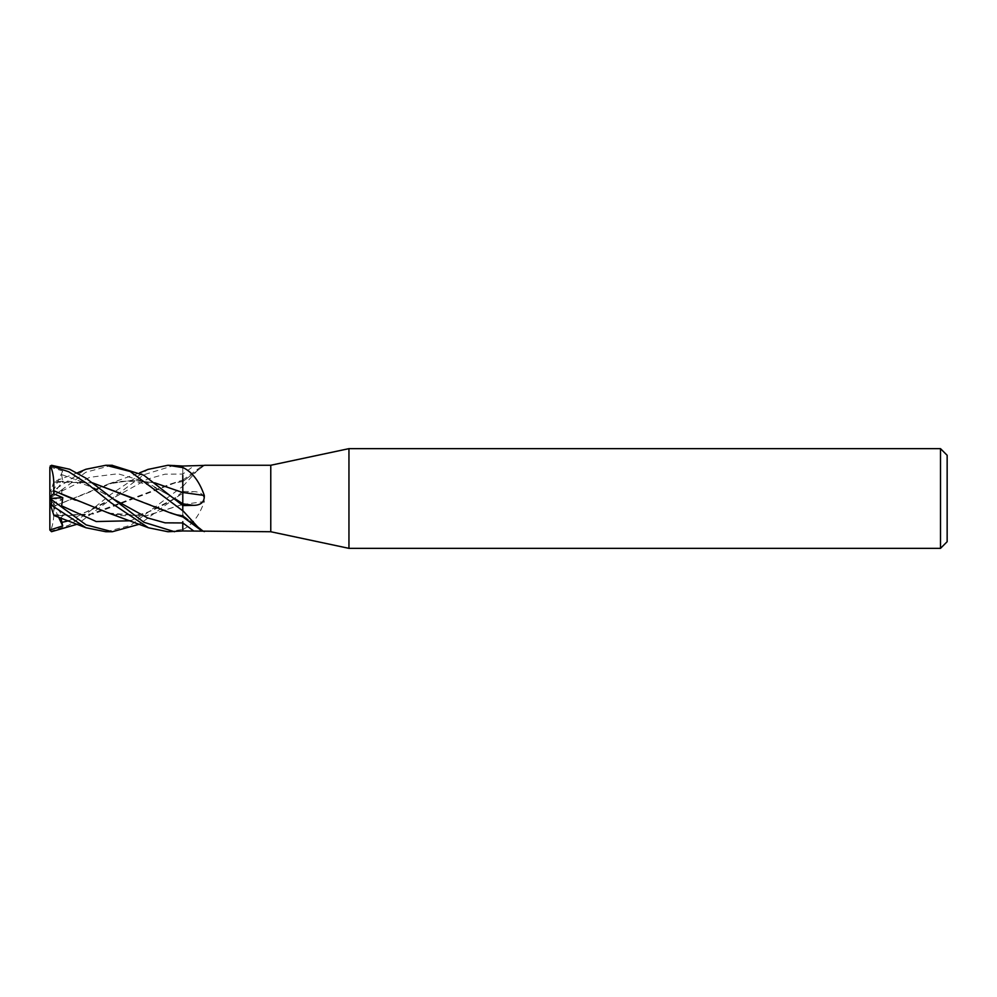 <?xml version="1.0" encoding="UTF-8"?>
<svg xmlns="http://www.w3.org/2000/svg" width="997" height="997" viewBox="0 0 997 997"><rect width="100%" height="100%" fill="white"/><g stroke="black" fill="none" stroke-linecap="round" stroke-linejoin="round"><path stroke-width="0.75" stroke-dasharray="4.99 3.74" d="M182.787 505.579L182.787 467.817M53.701 514.876L88.284 515.038L170.873 483.894L182.787 481.302L182.787 466.023L182.787 510.963M53.9 515.474L93.656 513.916L175.21 482.81L182.787 481.339A562.62 535.576 -56.9 0 0 204.298 465.412L182.787 481.588M182.787 486.038A559.442 532.548 -56.9 0 0 183.71 485.402L200.26 467.294L204.298 465.412M182.787 486.386L183.71 485.402M182.787 504.544A562.62 94.167 -15.1 0 1 204.298 501.553C204.572 495.085 201.045 491.783 193.717 491.646L182.787 491.421M182.787 529.183A559.442 93.631 -15.1 0 1 183.71 529.046C192.583 524.547 199.437 515.374 204.298 501.553M182.787 529.444L183.71 529.046M182.787 515.486L175.185 514.165L182.787 515.661A562.62 535.576 -123.1 0 1 204.298 531.588M947.15 455.293L947.15 541.707M940.507 448.65L940.507 548.35M348.95 448.65L348.95 548.35M270.773 465.263L270.773 531.737M49.912 530.142L51.508 531.027L68.743 525.232L86.889 513.567L110.891 494.313L147.992 469.425M53.639 506.289L53.713 506.364C54.274 517.019 53.128 525.269 50.274 531.139M111.901 465.263L85.892 472.217L49.85 498.562L62.699 489.228L61.59 491.172L62.799 499.36L53.788 503.173L53.701 506.339L108.723 483.894L131.679 480.317L154.635 482.797M182.787 467.705L182.787 475.32M53.701 506.339L112.935 482.822L134.059 480.317L154.722 482.86M108.723 513.106L145.749 515.898L182.787 504.382M182.787 515.661L182.787 504.457M167.957 531.737L182.787 529.407L182.787 521.68M106.367 531.737L130.619 525.307L182.787 486.299L182.787 491.459L174.313 498.712L139.605 524.16M182.787 504.644L182.787 491.172M75.323 500.108L112.935 514.178L147.17 515.661L182.787 504.445M49.912 466.858L62.699 471.045L61.59 474.584L62.799 481.227L53.701 482.124L92.522 482.86M112.063 498.301C89.742 485.365 77.616 478.884 53.688 482.149L50.76 491.185L51.508 491.72L85.941 469.263M53.726 482.062L92.434 482.797M170.873 513.106L182.787 515.599M182.787 516.92L182.787 515.698M182.787 510.8L182.787 515.225M175.185 514.165L133.062 498.151M60.892 517.892L62.799 515.773L53.788 515.15L49.85 503.024L49.85 498.5L49.85 503.024M182.787 481.339L182.787 486.299M174.562 465.263L143.917 474.722L77.43 524.16M49.85 466.982L49.85 498.562L62.799 481.227M53.788 481.85L50.76 491.185M51.508 491.708L51.508 497.067M62.699 471.045L49.85 498.5L62.799 515.773M58.549 517.069L49.925 498.5M51.508 531.027L51.508 531.7M182.787 529.407L182.787 530.977M62.699 507.772L49.85 498.5L49.85 529.743M53.788 503.173L49.85 500.257M62.699 489.228L49.85 498.5L62.799 499.36M68.818 520.77L112.063 498.699L147.419 479.121L165.103 474.161L182.787 474.049A560.002 533.096 -56.9 0 0 193.717 465.985M182.787 493.166A560.002 93.73 -15.1 0 1 193.717 491.646M61.59 491.172L89.767 477.314L117.945 473.762L146.123 482.025L174.325 498.301M130.844 520.77L174.301 498.712L182.787 493.241M61.59 474.572L86.801 483.632L112.025 498.263M112.063 498.699L112.063 498.699C89.443 511.648 78.19 518.066 53.688 514.851M182.787 480.13L200.26 467.294M182.787 515.412L204.721 531.713M108.723 483.894L139.605 472.84M174.301 498.288L174.301 498.288C162.735 491.496 154.647 487.334 150.061 485.788C135.692 479.731 119.466 480.816 112.935 482.822M174.301 498.712L174.301 498.712C162.735 505.504 154.647 509.666 150.061 511.212C135.692 517.269 119.466 516.184 112.935 514.178M77.43 472.84L53.9 481.526M182.787 481.514L175.21 482.822M170.873 483.894L182.787 480.08"/><path stroke-width="1.5" d="M940.507 548.35L940.507 448.65L947.15 455.293L947.15 541.707L940.507 548.35L348.95 548.35L270.773 531.737L182.787 530.965L167.957 531.737L148.416 527.762L111.066 502.837L86.988 483.508L68.781 471.78L51.508 465.973L51.508 465.3L49.85 467.257L51.508 465.973M270.773 531.737L270.773 465.263L348.95 448.65L940.507 448.65M204.672 465.263L270.773 465.263M204.298 465.412L182.787 466.035L167.957 465.263L182.787 467.593L182.787 466.023L182.787 467.556L183.71 467.954C192.583 472.453 199.437 481.626 204.298 495.447C204.572 501.915 201.045 505.217 193.717 505.354L182.787 505.579L182.787 510.614L200.26 529.706L204.298 531.588M348.95 548.35L348.95 448.65M182.787 492.456A562.62 94.167 -164.9 0 0 204.298 495.447M182.787 467.705L182.787 467.817A559.442 93.631 -164.9 0 0 183.71 467.954M183.71 511.598A559.442 532.548 -123.1 0 0 182.787 510.963L182.787 505.541L143.892 475.27L111.901 465.263M77.43 472.84L85.941 469.251L105.856 465.263L112.3 465.263L105.869 465.263L130.183 471.481L182.787 510.8M139.605 524.16L112.3 531.737L106.367 531.737M85.941 527.749L53.9 515.474L50.76 505.815L51.508 505.28L85.941 527.737L105.856 531.737L112.287 531.737L86.128 524.896L49.85 498.438L62.699 507.772L61.59 505.828L62.799 497.64L53.788 493.827L53.701 490.661C54.274 479.981 53.128 471.731 50.274 465.861M51.508 505.292L51.508 499.933M174.562 531.737L143.917 522.278L85.991 478.224L69.628 469.251L51.508 465.3M77.43 524.16L51.508 531.7L49.85 530.018L62.699 525.955L60.892 517.892M154.635 482.797L182.787 492.618M182.787 475.32L182.787 492.543M147.992 469.425L167.957 465.263M154.722 482.86L182.787 492.555M182.787 492.356L182.787 505.828M53.639 490.711L108.723 513.106L148.341 527.725M182.787 521.68L182.787 530.977M49.85 530.018L49.85 467.257M53.701 490.661L75.323 500.108M92.434 482.797L170.873 513.106L182.787 516.92L182.787 515.225M133.062 498.151L92.522 482.86M62.699 525.955L58.549 517.069M49.85 503.024L50.76 505.815M53.788 493.827L49.85 496.743M49.925 498.5L62.799 497.64M182.787 503.834A560.002 93.73 -164.9 0 0 193.717 505.354M112.063 498.301L147.419 517.879L165.103 522.839L182.787 522.951A560.002 533.096 -123.1 0 1 193.717 531.015M174.325 498.301L182.787 503.759M61.59 505.828L96.223 521.543L130.844 520.77M61.59 522.428L68.818 520.77M182.787 516.87L200.26 529.706M139.605 472.84L148.341 469.275"/></g></svg>
